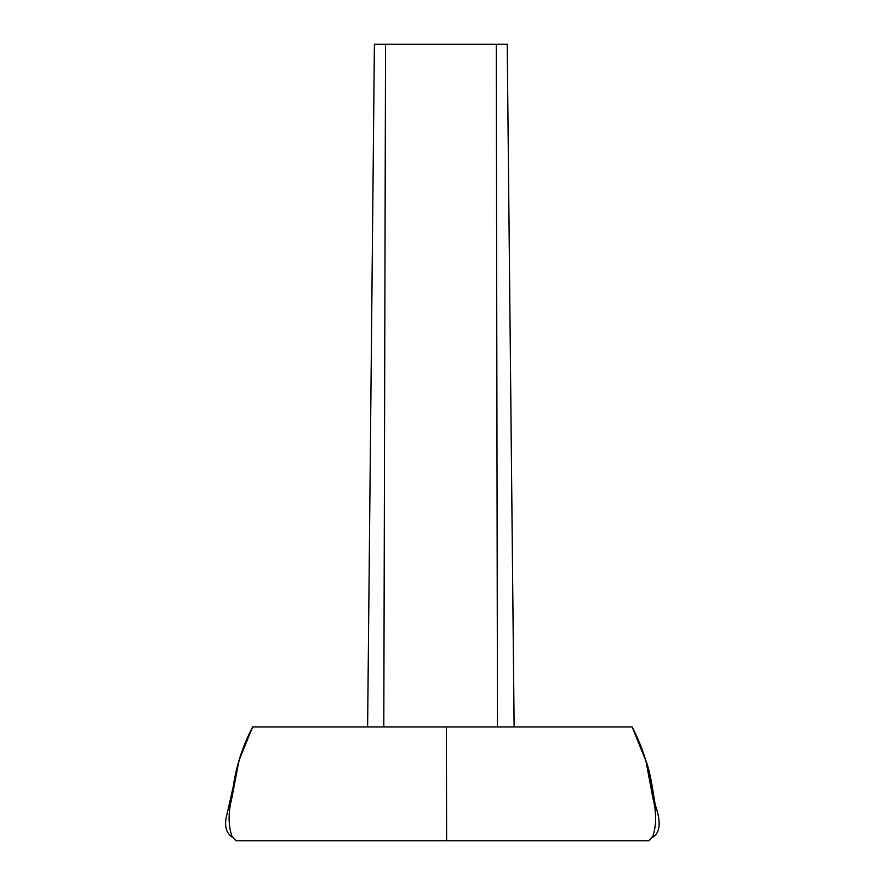 <?xml version="1.0" encoding="UTF-8"?>
<svg xmlns="http://www.w3.org/2000/svg" width="885" height="885" viewBox="0 0 885 885"><rect width="100%" height="100%" fill="white"/><g stroke="black" fill="none" stroke-linecap="round" stroke-linejoin="round"><path stroke-width="1.33" d="M648.915 840.75L652.931 836.004C656.526 824.931 656.526 812.286 652.931 798.082L645.906 760.945L632.156 726.961L252.623 726.961L238.961 760.635L231.837 798.082C228.197 812.286 228.197 824.931 231.837 836.004L235.908 840.75L231.837 836.004C228.197 824.931 228.197 812.286 231.837 798.082C234.105 772.87 241.03 749.164 252.623 726.961L446.35 726.961L446.637 840.75L235.908 840.75L446.637 840.75L273.465 840.75L446.637 840.75L446.35 726.961L632.156 726.961C643.738 749.164 650.663 772.87 652.931 798.082C656.526 812.286 656.526 824.931 652.931 836.004L648.915 840.75L446.637 840.75L648.915 840.75M262.137 840.75L440.265 840.75M547.273 840.75L337.395 840.75M374.399 44.25L385.539 44.25L383.802 726.961L385.539 44.25L496.286 44.25L497.459 726.961L496.286 44.25L507.216 44.25L514.13 726.961L507.216 44.25L374.399 44.25L367.618 726.961M651.493 837.951L651.559 837.896C664.524 831.502 657.422 811.633 655.398 805.295C653.495 796.81 651.382 774.32 645.419 759.308L645.154 758.522M645.906 760.945L645.596 759.916M239.481 758.921L227.213 813.403C223.772 825.152 225.775 833.305 233.209 837.874L233.264 837.918M507.216 44.25L514.141 726.961"/></g></svg>
